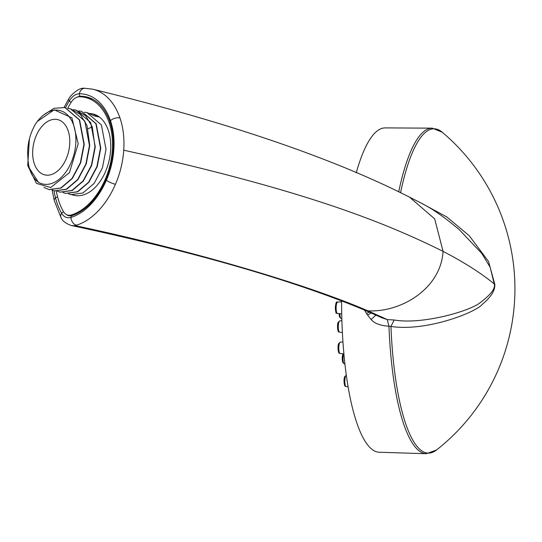 <?xml version="1.0" encoding="UTF-8"?>
<svg xmlns="http://www.w3.org/2000/svg" width="542" height="542" viewBox="0 0 542 542"><rect width="100%" height="100%" fill="white"/><g stroke="black" fill="none" stroke-linecap="round" stroke-linejoin="round"><path stroke-width="0.81" d="M364.42 310.044L367.672 315.241L371.121 319.495C374.339 323.425 380.288 325.654 388.953 326.189L387.259 319.57L382.266 317.951L364.651 310.139L367.957 310.844C401.636 312.565 440.937 288.269 443.065 251.373C373.513 216.678 288.554 186.855 123.732 150.188A66.531 41.985 -77.1 0 0 119.965 117.946A73.976 46.687 -77.1 0 0 92.824 89.22A73.976 46.687 -77.1 0 0 92.526 89.152L84.769 88.285A7.297 5.603 89.8 0 0 79.362 93.773A67.235 42.432 102.9 0 1 110.453 120.629A59.789 37.737 102.9 0 1 113.84 149.606A59.789 37.737 102.9 0 1 106.388 180.262A7.297 1.606 23.5 0 0 115.439 184.294A66.531 41.985 -77.1 0 0 123.732 150.188M361.677 308.256L364.651 310.139M398.688 191.922A162.81 40.84 -89 0 1 432.252 128.156L385.179 127.905A162.2 40.684 91 0 0 356.25 172.823M341.582 300.912A162.2 40.684 91 0 0 371.534 448.986A162.2 40.684 91 0 0 379.292 452.252L426.337 453.715A162.81 40.84 -89 0 1 418.553 450.436A162.81 40.84 -89 0 1 388.953 326.189L390.958 326.46C426.513 331.806 476.113 312.294 482.285 304.313C491.072 297.063 495.239 290.383 494.785 284.279L488.538 261.481L469.237 235.716L446.818 216.969L421.337 203.175M459.02 229.395L481.709 253.358L490.131 267.206L494.243 283.961L494.785 284.279M426.337 453.715L436.52 449.982A162.173 40.677 91 0 1 420.429 449.846A162.173 40.677 91 0 1 390.958 326.46L394.156 319.99C422.157 324.963 471.411 310.864 480.889 302.09C491.133 294.299 495.584 288.256 494.243 283.961C481.079 273.107 464.02 262.247 443.065 251.373L434.698 218.88L409.576 197.186C332.869 158.095 227.281 122.106 92.824 89.22M394.156 319.99L387.259 319.57L367.964 310.844C296.616 280.18 173.88 246.468 74.823 225.547A24.329 15.352 -77.1 0 0 76.429 225.181A73.976 46.687 -77.1 0 0 115.439 184.294M76.429 225.181A7.297 5.325 73.1 0 1 70.927 217.423A2.026 1.477 -106.9 0 1 71.869 215.682C85.778 211.014 97.147 199.036 105.975 179.741A2.026 0.447 -156.5 0 0 106.388 180.262A67.235 42.432 102.9 0 1 70.927 217.423A17.595 11.104 102.9 0 1 61.632 213.27A7.297 4.688 149.9 0 0 61.117 217.782C62.296 220.831 65.596 223.379 71.016 225.425A24.329 15.352 -77.1 0 0 71.124 225.452A24.329 15.352 -77.1 0 0 74.823 225.547M67.709 108.366A65.995 41.646 102.9 0 1 70.806 102.817A14.803 9.343 102.9 0 1 79.281 96.794A64.444 40.67 102.9 0 1 85.196 97.452A64.444 40.67 102.9 0 1 109.091 122.512A56.998 35.975 102.9 0 1 112.33 150.134A56.998 35.975 102.9 0 1 105.229 179.361A64.444 40.67 102.9 0 1 71.253 214.998A14.803 9.343 102.9 0 1 67.953 215.147A14.803 9.343 102.9 0 1 63.428 211.509A65.995 41.646 102.9 0 1 57.554 196.726A93.156 58.793 102.9 0 1 56.314 191.19M68.529 193.826L74.085 195.337A41.768 26.362 102.9 0 0 110.615 150.398A41.768 26.362 -77.1 0 0 99.423 117.079L92.513 113.861L89.864 113.461M92.635 113.888A41.768 26.362 102.9 0 1 92.757 113.915A41.768 26.362 102.9 0 1 99.423 117.079L94.206 115.886L87.296 112.668L84.342 112.194M71.09 194.653L82.912 193.006L94.159 183.413L102.452 167.79L106.015 149.348L101.395 124.938L86.998 112.6M70.589 108.834L80.365 114.47L87.045 125.622L89.762 145.622L86.198 164.05L77.906 179.693L66.652 189.287L54.681 190.886M76.11 110.101L90.656 122.485L95.284 146.882L91.679 165.425L83.38 181.001L72.161 190.554L60.203 192.153M81.625 111.367L96.171 123.745L100.798 148.149L97.221 166.618L88.942 182.22L77.689 191.821L65.718 193.419M51.971 190.032L54.525 190.852L66.368 189.205L77.614 179.605L85.88 164.036L89.457 145.547L84.837 121.144L70.433 108.8L67.784 108.4M35.691 123.745L35.481 124.057A37.71 23.801 102.9 0 1 37.256 121.544A37.71 23.801 102.9 0 1 53.739 110.304A37.71 23.801 102.9 0 1 75.778 143.427A37.71 23.801 102.9 0 1 48.719 184.192A37.71 23.801 102.9 0 1 38.401 182.241L27.717 165.588L36.422 183.379L50.718 187.532L69.43 172.668L78.217 143.799L71.917 117.858L54.22 109.83L37.33 121.449M65.074 107.573L79.62 119.951L84.247 144.355L80.656 162.851L72.35 178.467L61.111 188.033L49.159 189.619M38.407 182.241C31.693 177.092 28.177 168.643 27.866 156.902C26.998 145.419 29.539 134.47 35.481 124.057M69.708 144.375A28.387 17.913 -77.1 0 0 57.574 119.579A28.387 17.913 -77.1 0 0 32.744 150.12A28.387 17.913 -77.1 0 0 44.884 174.91A28.387 17.913 -77.1 0 0 69.708 144.375M27.717 165.588L29.383 138.969M43.916 187.424L49.01 189.585L60.839 187.952L72.072 178.372L80.365 162.756L83.942 144.287L79.322 119.884L64.918 107.533L53.983 108.319L43.231 115.229M57.493 191.292L60.054 192.119L71.869 190.479L83.116 180.886L91.415 165.249L94.979 146.814L92.262 126.821L85.589 115.663L75.955 110.067L73.305 109.667M63.014 192.559L65.568 193.386L77.384 191.753L88.61 182.193L96.896 166.618L100.494 148.081L95.873 123.678L81.476 111.334L78.827 110.934M369.183 312.057L366.602 313.669M371.134 312.89L367.672 315.241M375.992 315.004L371.121 319.495M436.52 449.982A204.93 204.93 0 0 0 442.286 132.255A162.173 40.677 91 0 0 442.096 132.092A162.173 40.677 91 0 0 400.552 192.81M119.965 117.946A7.297 3.984 160.9 0 0 110.453 120.629A2.026 1.104 160.9 0 0 109.972 121.733C115.642 139.897 114.308 159.233 105.975 179.741M84.769 88.285C80.907 87.621 76.158 90.257 70.528 96.198L68.8 98.719A7.297 2.635 31.3 0 0 69.288 100.92A17.595 11.104 102.9 0 1 79.362 93.773A2.026 1.558 89.8 0 0 80.602 96.273A15.406 9.722 -77.1 0 0 77.228 97.133M65.562 107.689A68.787 43.407 102.9 0 1 69.288 100.92A2.026 0.732 -148.7 0 0 71.124 102.309M63.726 211.997A2.026 1.301 149.9 0 0 61.632 213.27A68.787 43.407 102.9 0 1 55.514 197.857A95.948 60.555 102.9 0 1 53.97 190.716M57.635 197.051A2.026 0.989 165.8 0 0 55.514 197.857A7.297 3.564 165.8 0 0 54.288 200.628L61.117 217.782M106.056 179.551L105.229 179.361M72.858 215.364L71.253 214.998M66.531 214.618A15.406 9.722 -77.1 0 0 69.03 215.818L71.869 215.682M92.065 98.901L80.602 96.273A65.054 41.056 -77.1 0 1 86.557 96.93C97.059 99.511 104.863 107.777 109.972 121.733M110.331 122.797L109.091 122.512M92.262 126.821L88.041 128.766M339.414 343.398A4.458 1.118 91 0 0 338.066 346.988A4.458 1.118 91 0 0 338.858 352.164M339.638 342.829A5.671 1.423 91 0 0 338.804 348.648A5.671 1.423 91 0 0 339.848 353.37A5.671 1.423 91 0 0 340.091 353.486L339.258 353.127C338.574 354.041 337.171 346.541 338.669 343.587L340.301 342.144A5.671 1.423 91 0 0 339.638 342.829M345.444 376.466A4.458 1.118 91 0 0 344.102 380.057A4.458 1.118 91 0 0 344.888 385.24M346.284 375.22A5.671 1.423 91 0 0 345.261 377.124A5.671 1.423 91 0 0 345.884 386.446A5.671 1.423 91 0 0 346.128 386.554L345.295 386.195C344.604 387.11 343.201 379.61 344.705 376.663L346.331 375.213M336.738 303.33A4.458 1.118 91 0 0 335.39 306.921A4.458 1.118 91 0 0 336.175 312.104M337.436 302.138A5.671 1.423 91 0 0 336.128 307.599A5.671 1.423 91 0 0 337.171 313.31A5.671 1.423 91 0 0 337.415 313.418L336.582 313.059C335.681 316.169 334.407 299.78 337.619 302.077A5.671 1.423 91 0 0 337.436 302.138M337.808 302.118A5.671 1.423 91 0 0 337.619 302.077L341.582 301.792M338.919 322.117A4.458 1.118 91 0 0 337.571 325.708A4.458 1.118 91 0 0 338.357 330.891M339.028 321.806A5.671 1.423 91 0 0 338.316 327.619A5.671 1.423 91 0 0 339.353 332.097A5.671 1.423 91 0 0 339.597 332.205L338.764 331.846C338.079 332.761 336.677 325.261 338.174 322.314L339.807 320.864A5.671 1.423 91 0 0 339.028 321.806M343.215 353.824A4.458 1.118 91 0 0 342.253 358.208A4.458 1.118 91 0 0 343.079 362.557M343.608 353.865A5.671 1.423 91 0 0 343.323 355.03A5.671 1.423 91 0 0 344.068 363.763A5.671 1.423 91 0 0 344.312 363.878L342.74 362.381L342.232 359.326L342.971 353.797M339.096 313.601A4.458 1.118 91 0 0 339.909 317.138M339.861 313.689A5.671 1.423 91 0 0 340.904 318.344A5.671 1.423 91 0 0 341.148 318.459L339.577 316.968L339.055 313.601M442.286 132.255L432.252 128.156M364.617 310.126C293.093 280.302 195.262 252.077 71.124 225.452M409.576 197.186C422.902 203.948 422.489 203.548 432.462 209.469C446.249 218.683 449.399 221.692 459.027 229.395M68.8 98.719L64.125 107.37M52.154 190.107L54.288 200.628M92.513 99.125L85.196 97.452M71.09 215.865L67.953 215.147M340.091 353.486L343.872 353.899M340.301 342.144L342.93 341.955M346.128 386.554L348.052 386.764M337.415 313.418L341.711 313.886M339.597 332.205L342.368 332.51M339.807 320.864L341.887 320.715M344.312 363.878L344.881 363.939M341.148 318.459L341.819 318.533"/></g></svg>

